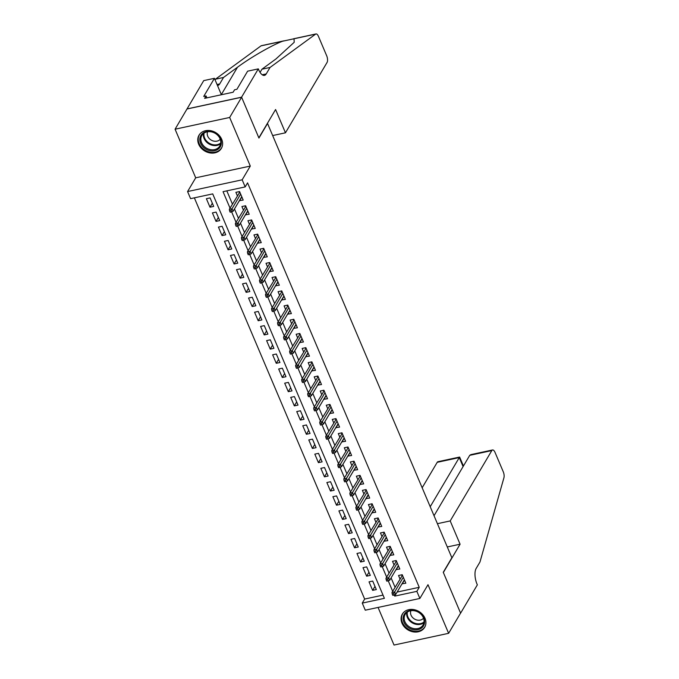 <?xml version="1.0" encoding="UTF-8"?>
<svg xmlns="http://www.w3.org/2000/svg" width="679" height="679" viewBox="0 0 679 679"><rect width="100%" height="100%" fill="white"/><g stroke="black" fill="none" stroke-linecap="round" stroke-linejoin="round"><path stroke-width="1.02" d="M198.684 144.254A12.977 10.711 -149.4 0 0 209.786 152.894A12.977 10.711 -149.4 0 0 221.371 148.387A12.977 10.711 -149.4 0 0 221.702 139.305A12.977 10.711 -149.4 0 0 210.609 130.665A12.977 10.711 -149.4 0 0 199.023 135.18A12.977 10.711 -149.4 0 0 198.684 144.254M401.993 623.203A12.977 10.711 -149.4 0 0 413.087 631.843A12.977 10.711 -149.4 0 0 424.672 627.337A12.977 10.711 -149.4 0 0 425.003 618.255A12.977 10.711 -149.4 0 0 413.91 609.615A12.977 10.711 -149.4 0 0 402.324 614.122A12.977 10.711 -149.4 0 0 401.993 623.203M397.13 592.071L419.24 587.31L416.855 591.358L419.868 598.454L365.277 610.192L362.263 603.096L384.39 598.335L212.714 193.888L190.587 198.65L187.574 191.554L242.165 179.816L245.178 186.912L223.043 191.673L230.037 208.139M258.317 68.876L241.588 97.173L258.843 137.837L275.581 109.531L285.46 132.804L327.057 62.46A4.991 2.105 77.9 0 0 326.684 55.771L318.459 36.403A4.991 2.105 77.9 0 0 315.973 33.95A4.991 2.105 77.9 0 0 315.616 34.12L270.038 67.459L266.21 73.926A11.645 4.906 -102.1 0 1 264.445 75.386A11.645 4.906 -102.1 0 1 258.648 69.657L258.317 68.876L247.623 71.176L236.912 89.288L234.552 89.798L233.118 92.225L204.642 98.345L206.077 95.926L203.717 96.426L214.428 78.314L203.725 80.614L175.072 129.205L195.705 177.813L187.574 191.554M378.067 607.442L394.032 645.05L448.624 633.312L427.991 584.704L419.868 598.454M194.347 197.844L364.648 599.056L362.263 603.096M187.022 108.988L241.614 97.25L229.663 117.467L175.072 129.205M241.614 97.25L258.937 138.049L267.543 123.493L451.866 557.739L443.26 572.295L460.574 613.095L448.624 633.312M239.398 200.611L243.192 200.067L239.577 191.554L235.893 192.344L237.344 195.773M245.425 214.802L249.218 214.258L245.603 205.745L241.919 206.535L243.371 209.964M251.442 228.993L255.245 228.45L251.629 219.937L247.937 220.726L249.397 224.155M257.468 243.184L261.262 242.641L257.655 234.128L253.963 234.917L255.414 238.346M263.494 257.375L267.288 256.832L263.673 248.319L259.989 249.108L261.44 252.537M269.521 271.566L273.314 271.023L269.699 262.51L266.007 263.299L267.467 266.728M275.538 285.757L279.341 285.214L275.725 276.701L272.033 277.49L273.484 280.919M281.564 299.948L285.358 299.405L281.751 290.892L278.059 291.681L279.51 295.11M287.59 314.139L291.384 313.596L287.769 305.083L284.085 305.873L285.536 309.301M293.608 328.33L297.41 327.787L293.795 319.274L290.103 320.064L291.563 323.493M299.634 342.522L303.428 341.978L299.821 333.465L296.129 334.255L297.58 337.684M305.66 356.704L309.454 356.169L305.839 347.656L302.155 348.446L303.606 351.875M311.686 370.895L315.48 370.361L311.865 361.848L308.181 362.637L309.632 366.066M317.704 385.086L321.507 384.552L317.891 376.039L314.199 376.828L315.65 380.257M323.73 399.277L327.524 398.743L323.917 390.23L320.225 391.019L321.676 394.448M329.756 413.469L333.55 412.934L329.935 404.421L326.251 405.21L327.702 408.639M335.782 427.66L339.576 427.125L335.961 418.612L332.269 419.401L333.728 422.83M341.8 441.851L345.603 441.316L341.987 432.803L338.295 433.592L339.746 437.021M347.826 456.042L351.62 455.507L348.004 446.994L344.321 447.784L345.772 451.212M353.852 470.233L357.646 469.698L354.031 461.185L350.347 461.975L351.798 465.404M359.87 484.424L363.672 483.889L360.057 475.376L356.365 476.166L357.825 479.595M365.896 498.615L369.69 498.08L366.083 489.567L362.391 490.357L363.842 493.786M371.922 512.806L375.716 512.272L372.1 503.759L368.417 504.548L369.868 507.977M377.948 526.997L381.742 526.463L378.127 517.95L374.435 518.739L375.894 522.168M383.966 541.188L387.768 540.654L384.153 532.141L380.461 532.93L381.912 536.359M389.992 555.38L393.786 554.845L390.17 546.332L386.487 547.121L387.938 550.55M396.018 569.571L399.812 569.036L396.197 560.523L392.513 561.312L393.964 564.741M374.978 586.401L372.635 590.365L369.028 581.852L372.712 581.063L376.327 589.576L372.635 590.365M368.96 572.21L366.618 576.174L363.002 567.661L366.685 566.872L370.301 575.385L366.618 576.174M362.934 558.019L360.591 561.983L356.976 553.47L360.668 552.681L364.284 561.194L360.591 561.983M356.908 543.828L354.565 547.792L350.95 539.279L354.642 538.489L358.257 547.002L354.565 547.792M350.89 529.637L348.548 533.601L344.932 525.088L348.616 524.298L352.231 532.811L348.548 533.601M344.864 515.446L342.522 519.41L338.906 510.897L342.598 510.107L346.205 518.62L342.522 519.41M338.838 501.255L336.495 505.218L332.88 496.705L336.572 495.916L340.187 504.429L336.495 505.218M332.812 487.064L330.469 491.027L326.862 482.514L330.546 481.725L334.161 490.238L330.469 491.027M326.794 472.873L324.452 476.836L320.836 468.323L324.52 467.534L328.135 476.047L324.452 476.836M320.768 458.681L318.426 462.645L314.81 454.132L318.502 453.343L322.118 461.856L318.426 462.645M314.742 444.49L312.399 448.454L308.784 439.941L312.476 439.152L316.091 447.665L312.399 448.454M308.724 430.299L306.373 434.263L302.766 425.75L306.45 424.961L310.065 433.474L306.373 434.263M302.698 416.108L300.356 420.072L296.74 411.559L300.432 410.77L304.039 419.283L300.356 420.072M296.672 401.917L294.33 405.881L290.714 397.368L294.406 396.578L298.022 405.091L294.33 405.881M290.646 387.726L288.303 391.69L284.688 383.177L288.38 382.387L291.995 390.9L288.303 391.69M284.628 373.535L282.286 377.499L278.67 368.986L282.354 368.196L285.969 376.709L282.286 377.499M278.602 359.344L276.26 363.307L272.644 354.794L276.336 354.005L279.943 362.518L276.26 363.307M272.576 345.153L270.234 349.116L266.618 340.603L270.31 339.814L273.926 348.327L270.234 349.116M266.558 330.962L264.207 334.925L260.6 326.412L264.284 325.623L267.899 334.136L264.207 334.925M260.532 316.77L258.19 320.734L254.574 312.221L258.258 311.432L261.873 319.945L258.19 320.734M254.506 302.579L252.164 306.543L248.548 298.03L252.24 297.241L255.856 305.754L252.164 306.543M248.48 288.388L246.137 292.352L242.522 283.839L246.214 283.05L249.83 291.563L246.137 292.352M242.462 274.197L240.12 278.161L236.504 269.648L240.188 268.859L243.803 277.372L240.12 278.161M236.436 260.006L234.094 263.97L230.478 255.457L234.17 254.667L237.777 263.18L234.094 263.97M230.41 245.815L228.068 249.779L224.452 241.266L228.144 240.476L231.76 248.989L228.068 249.779M224.384 231.624L222.041 235.588L218.434 227.075L222.118 226.285L225.734 234.798L222.041 235.588M218.366 217.433L216.024 221.396L212.408 212.883L216.092 212.094L219.707 220.607L216.024 221.396M364.648 599.056L383.024 595.101M213.69 206.416L210.074 197.903L206.382 198.692L209.998 207.205L213.69 206.416M419.24 587.31L247.563 182.863L245.178 186.912M226.811 190.858L232.422 204.09M234.476 208.928L238.448 218.282M240.502 223.119L244.474 232.473M246.528 237.311L250.492 246.664M252.546 251.502L256.518 260.855M258.572 265.693L262.544 275.046M264.598 279.884L268.57 289.237M270.624 294.075L274.588 303.428M276.642 308.266L280.614 317.619M282.668 322.457L286.64 331.81M288.694 336.648L292.666 346.001M294.711 350.839L298.684 360.193M300.738 365.03L304.71 374.384M306.764 379.221L310.736 388.575M312.79 393.413L316.753 402.766M318.807 407.604L322.78 416.957M324.834 421.795L328.806 431.148M330.86 435.986L334.832 445.339M336.877 450.177L340.85 459.53M342.903 464.368L346.876 473.721M348.93 478.559L352.902 487.912M354.956 492.75L358.919 502.104M360.973 506.941L364.946 516.295M366.999 521.133L370.972 530.486M373.026 535.324L376.998 544.677M379.043 549.515L383.015 558.868M385.069 563.706L389.042 573.059M391.096 577.897L395.068 587.25M402.036 583.762L405.838 583.227L402.223 574.714L398.531 575.503L399.99 578.932M195.705 177.813L250.296 166.066L229.663 117.467M250.296 166.066L242.165 179.816M402.46 575.266L391.995 592.444L394.652 591.876L395.738 594.431L394.287 595.042L393.684 593.616L392.207 593.938L392.81 595.356L394.287 595.042L394.72 596.111L416.855 591.358M239.814 192.106L229.358 209.285L232.006 208.716L233.092 211.271L231.641 211.882L231.038 210.456L229.561 210.779L230.164 212.196L231.641 211.882L236.054 222.33M245.84 206.297L235.375 223.476L238.032 222.907L239.118 225.462L237.667 226.073L237.064 224.647L235.588 224.97L236.19 226.387L237.667 226.073L242.08 236.521M251.867 220.488L241.401 237.667L244.058 237.098L245.144 239.653L243.685 240.264L243.09 238.838L241.614 239.161L242.216 240.578L243.685 240.264L248.107 250.712M257.884 234.679L247.428 251.858L250.084 251.289L251.162 253.844L249.711 254.455L249.108 253.029L247.631 253.352L248.234 254.769L249.711 254.455L254.133 264.903M263.91 248.87L253.445 266.049L256.102 265.481L257.188 268.035L255.737 268.646L255.134 267.22L253.657 267.543L254.26 268.96L255.737 268.646L260.15 279.094M269.936 263.062L259.471 280.24L262.128 279.672L263.214 282.226L261.763 282.837L261.16 281.412L259.684 281.734L260.286 283.151L261.763 282.837L266.176 293.286M275.963 277.253L265.497 294.431L268.154 293.863L269.24 296.417L267.781 297.029L267.178 295.603L265.71 295.925L266.312 297.343L267.781 297.029L272.203 307.477M281.98 291.444L271.524 308.622L274.18 308.054L275.258 310.609L273.807 311.22L273.204 309.794L271.727 310.116L272.33 311.534L273.807 311.22L278.22 321.668M288.006 305.635L277.541 322.814L280.198 322.245L281.284 324.8L279.833 325.411L279.23 323.985L277.753 324.307L278.356 325.725L279.833 325.411L284.246 335.859M294.032 319.826L283.567 337.005L286.224 336.436L287.31 338.991L285.859 339.602L285.256 338.176L283.78 338.498L284.382 339.916L285.859 339.602L290.272 350.05M291.86 353.793L296.299 364.241M297.886 367.984L302.316 378.432M303.912 382.175L308.342 392.623M309.93 396.366L314.369 406.814M315.956 410.557L320.386 421.005M321.982 424.748L326.412 435.188M328.008 438.94L332.438 449.379M342.216 433.355L331.759 450.533L334.416 449.965L335.494 452.52L334.043 453.131L333.44 451.705L331.963 452.027L332.566 453.445L334.043 453.131L338.465 463.57M348.242 447.546L337.786 464.725L340.434 464.156L341.52 466.711L340.069 467.322L339.466 465.896L337.989 466.218L338.592 467.636L340.069 467.322L344.482 477.761M354.268 461.737L343.803 478.916L346.46 478.347L347.546 480.902L346.095 481.513L345.492 480.087L344.015 480.409L344.618 481.827L346.095 481.513L350.508 491.952M360.294 475.928L349.829 493.107L352.486 492.538L353.572 495.093L352.112 495.704L351.51 494.278L350.041 494.601L350.644 496.018L352.112 495.704L356.534 506.144M366.312 490.119L355.855 507.298L358.512 506.729L359.59 509.284L358.139 509.895L357.536 508.469L356.059 508.792L356.662 510.209L358.139 509.895L362.561 520.335M372.338 504.31L361.873 521.489L364.53 520.92L365.616 523.475L364.165 524.086L363.562 522.66L362.085 522.983L362.688 524.4L364.165 524.086L368.578 534.526M378.364 518.501L367.899 535.68L370.556 535.111L371.642 537.666L370.191 538.277L369.588 536.851L368.111 537.174L368.714 538.591L370.191 538.277L374.604 548.717M384.39 532.692L373.925 549.871L376.582 549.303L377.66 551.857L376.208 552.468L375.606 551.042L374.137 551.365L374.74 552.782L376.208 552.468L380.63 562.908M390.408 546.884L379.951 564.062L382.6 563.494L383.686 566.048L382.235 566.659L381.632 565.234L380.155 565.556L380.758 566.973L382.235 566.659L386.648 577.099M396.434 561.075L385.969 578.253L388.626 577.685L389.712 580.239L388.261 580.851L387.658 579.425L386.181 579.747L386.784 581.165L388.261 580.851L392.674 591.29M404.387 579.807L394.72 596.111M404.489 580.061L402.146 584.016M212.34 203.242L209.998 207.205M398.471 565.87L396.12 569.825M392.445 551.679L390.102 555.634M386.419 537.488L384.076 541.443M380.393 523.297L378.05 527.252M374.375 509.106L372.033 513.061M368.349 494.915L366.006 498.87M362.323 480.724L359.98 484.679M356.297 466.532L353.954 470.488M350.279 452.341L347.937 456.296M344.253 438.15L341.91 442.105M338.227 423.959L335.884 427.914M332.209 409.768L329.867 413.723M326.183 395.577L323.841 399.532M320.157 381.386L317.814 385.341M314.131 367.195L311.788 371.15M308.113 353.004L305.771 356.959M302.087 338.813L299.745 342.768M296.061 324.621L293.718 328.577M290.043 310.43L287.692 314.385M284.017 296.239L281.675 300.194M277.991 282.048L275.649 286.003M271.965 267.857L269.622 271.812M265.947 253.666L263.605 257.621M259.921 239.475L257.579 243.43M253.895 225.284L251.553 229.247M247.877 211.093L245.526 215.056M241.851 196.902L239.509 200.865M401.62 574.841L401.951 575.614M393.684 593.616L403.301 577.252M391.995 592.444L392.207 593.938M401.679 574.833L402.104 575.342M420.471 613.443A11.229 9.268 30.6 0 1 422.38 627.311A11.229 9.268 30.6 0 1 407.29 626.725A11.229 9.268 30.6 0 1 405.38 612.857A11.229 9.268 30.6 0 1 420.471 613.443M408.02 625.834A10.397 8.581 -149.4 0 0 423.068 624.969A10.397 8.581 -149.4 0 0 420.225 613.527A10.397 8.581 -149.4 0 0 405.168 614.385A10.397 8.581 -149.4 0 0 408.02 625.834M410.888 610.71A7.401 6.111 -149.4 0 0 413.265 618.153A7.401 6.111 -149.4 0 0 423.535 618.187M403.105 613.018A12.893 10.643 -149.4 0 0 402.783 613.519A12.893 10.643 -149.4 0 0 406.314 627.71A12.893 10.643 -149.4 0 0 424.978 626.649A12.893 10.643 -149.4 0 0 425.266 626.123M217.17 134.493A11.229 9.268 30.6 0 1 219.079 148.362A11.229 9.268 30.6 0 1 203.989 147.776A11.229 9.268 30.6 0 1 202.079 133.907A11.229 9.268 30.6 0 1 217.17 134.493M204.71 146.885A10.397 8.581 -149.4 0 0 219.767 146.027A10.397 8.581 -149.4 0 0 216.924 134.578A10.397 8.581 -149.4 0 0 201.867 135.435A10.397 8.581 -149.4 0 0 204.71 146.885M207.587 131.76A7.401 6.111 -149.4 0 0 209.964 139.212A7.401 6.111 -149.4 0 0 220.234 139.237M199.804 134.069A12.893 10.643 -149.4 0 0 199.482 134.569A12.893 10.643 -149.4 0 0 203.013 148.76A12.893 10.643 -149.4 0 0 221.677 147.699A12.893 10.643 -149.4 0 0 221.965 147.173M437.412 523.687L450.202 520.929L491.8 450.584L469.741 455.329L434.034 515.726M469.741 455.329L470.903 454.616L492.564 449.965A4.991 2.105 77.9 0 1 495.042 452.418L503.266 471.786A4.991 2.105 77.9 0 1 503.928 477.761L479.968 562.017L476.14 568.493A11.645 4.906 77.9 0 0 477.014 584.084L477.345 584.865L460.608 613.162L443.353 572.507L460.082 544.21L450.202 520.929M447.291 546.96L460.082 544.21M430.214 506.721L459.267 457.578L437.208 462.323A4.991 2.105 -102.1 0 1 437.972 461.703L459.632 457.043L459.267 457.578L463.086 466.583M422.168 487.768L437.208 462.323M492.564 449.965A4.991 2.105 77.9 0 0 491.8 450.584M270.038 67.459L261.958 69.199L275.937 58.971L294.202 42.293L294.024 38.762L282.608 41.215C271.761 45.264 250.466 57.554 237.497 67.238L223.527 77.465L219.699 83.933A11.645 4.906 -102.1 0 1 217.934 85.384A11.645 4.906 -102.1 0 1 217.441 85.435M223.527 77.465L215.447 79.205L215.073 79.842M260.074 72.39L261.958 69.199M282.608 41.215L261.025 45.858L215.447 79.205M241.588 97.173L186.997 108.92M285.46 132.804L272.661 135.562M221.396 94.746L214.428 78.314M261.025 45.858A4.991 2.105 -102.1 0 1 261.381 45.688L283.924 40.842M206.9 97.861L206.077 95.926M395.594 560.65L395.925 561.423M387.658 579.425L397.274 563.061M389.712 580.239L398.361 565.615M385.969 578.253L386.181 579.747M395.653 560.642L396.086 561.151M389.568 546.459L389.899 547.232M381.632 565.234L391.248 548.87M383.686 566.048L392.335 551.424M379.951 564.062L380.155 565.556M389.627 546.451L390.06 546.96M383.55 532.268L383.873 533.04M375.606 551.042L385.231 534.679M377.66 551.857L386.309 537.233M373.925 549.871L374.137 551.365M383.61 532.26L384.034 532.769M377.524 518.077L377.855 518.849M369.588 536.851L379.205 520.487M371.642 537.666L380.291 523.042M367.899 535.68L368.111 537.174M377.583 518.069L378.016 518.578M371.498 503.886L371.829 504.658M363.562 522.66L373.178 506.296M365.616 523.475L374.265 508.851M361.873 521.489L362.085 522.983M371.557 503.877L371.99 504.387M365.48 489.695L365.803 490.467M357.536 508.469L367.152 492.105M359.59 509.284L368.239 494.66M355.855 507.298L356.059 508.792M365.54 489.686L365.964 490.196M359.454 475.504L359.777 476.276M351.51 494.278L361.135 477.914M353.572 495.093L362.213 480.469M349.829 493.107L350.041 494.601M359.514 475.495L359.938 476.004M353.428 461.313L353.759 462.085M345.492 480.087L355.109 463.723M347.546 480.902L356.195 466.278M343.803 478.916L344.015 480.409M353.487 461.304L353.92 461.813M347.402 447.121L347.733 447.894M339.466 465.896L349.082 449.532M341.52 466.711L350.169 452.087M337.786 464.725L337.989 466.218M347.461 447.113L347.894 447.622M341.384 432.93L341.707 433.703M333.44 451.705L343.065 435.341M335.494 452.52L344.143 437.896M331.759 450.533L331.963 452.027M341.444 432.922L341.868 433.431M335.358 418.739L335.689 419.512M336.198 419.164L325.733 436.342L328.39 435.774L337.039 421.15M327.422 437.514L325.945 437.836L326.548 439.254L328.025 438.94L327.422 437.514L328.39 435.774L329.476 438.328L338.125 423.704M325.733 436.342L325.945 437.836M328.025 438.94L329.476 438.328M335.418 418.731L335.85 419.24M329.332 404.548L329.663 405.321M330.172 404.973L319.707 422.151L322.364 421.583L331.012 406.959M321.396 423.323L319.919 423.645L320.522 425.062L321.999 424.748L321.396 423.323L322.364 421.583L323.45 424.137L332.099 409.513M319.707 422.151L319.919 423.645M321.999 424.748L323.45 424.137M329.391 404.54L329.824 405.049M323.314 390.357L323.637 391.129M324.146 390.781L313.69 407.96L316.346 407.392L324.986 392.768M315.37 409.131L313.893 409.454L314.496 410.871L315.973 410.557L315.37 409.131L316.346 407.392L317.424 409.946L326.073 395.322M313.69 407.96L313.893 409.454M315.973 410.557L317.424 409.946M323.365 390.349L323.798 390.858M317.288 376.166L317.611 376.938M318.128 376.59L307.663 393.769L310.32 393.2L318.969 378.576M309.344 394.94L307.876 395.263L308.478 396.68L309.947 396.366L309.344 394.94L310.32 393.2L311.406 395.755L320.047 381.131M307.663 393.769L307.876 395.263M309.947 396.366L311.406 395.755M317.348 376.158L317.772 376.667M311.262 361.975L311.593 362.747M312.102 362.399L301.637 379.578L304.294 379.009L312.943 364.385M303.326 380.749L301.849 381.072L302.452 382.489L303.929 382.175L303.326 380.749L304.294 379.009L305.38 381.564L314.029 366.94M301.637 379.578L301.849 381.072M303.929 382.175L305.38 381.564M311.322 361.966L311.754 362.476M305.236 347.784L305.567 348.556M306.076 348.208L295.611 365.387L298.268 364.818L306.916 350.194M297.3 366.558L295.823 366.881L296.426 368.298L297.903 367.984L297.3 366.558L298.268 364.818L299.354 367.373L308.003 352.749M295.611 365.387L295.823 366.881M297.903 367.984L299.354 367.373M305.295 347.775L305.728 348.285M299.218 333.593L299.541 334.365M300.05 334.017L289.594 351.196L292.25 350.627L300.899 336.003M291.274 352.367L289.797 352.69L290.4 354.107L291.877 353.793L291.274 352.367L292.25 350.627L293.328 353.182L301.977 338.558M289.594 351.196L289.797 352.69M291.877 353.793L293.328 353.182M299.278 333.584L299.702 334.093M293.192 319.402L293.523 320.174M285.256 338.176L294.873 321.812M287.31 338.991L295.959 324.367M283.567 337.005L283.78 338.498M293.252 319.393L293.676 319.902M287.166 305.211L287.497 305.983M279.23 323.985L288.847 307.621M281.284 324.8L289.933 310.176M277.541 322.814L277.753 324.307M287.225 305.202L287.658 305.711M281.14 291.019L281.471 291.792M273.204 309.794L282.82 293.43M275.258 310.609L283.907 295.985M271.524 308.622L271.727 310.116M281.199 291.011L281.632 291.52M275.122 276.828L275.445 277.601M267.178 295.603L276.803 279.239M269.24 296.417L277.881 281.793M265.497 294.431L265.71 295.925M275.182 276.82L275.606 277.329M269.096 262.637L269.427 263.41M261.16 281.412L270.777 265.048M263.214 282.226L271.863 267.602M259.471 280.24L259.684 281.734M269.156 262.629L269.588 263.138M263.07 248.446L263.401 249.218M255.134 267.22L264.751 250.857M257.188 268.035L265.837 253.411M253.445 266.049L253.657 267.543M263.129 248.438L263.562 248.947M257.052 234.255L257.375 235.027M249.108 253.029L258.724 236.665M251.162 253.844L259.811 239.22M247.428 251.858L247.631 253.352M257.112 234.247L257.536 234.756M251.026 220.064L251.357 220.836M243.09 238.838L252.707 222.474M245.144 239.653L253.793 225.029M241.401 237.667L241.614 239.161M251.086 220.055L251.51 220.565M245 205.873L245.331 206.645M237.064 224.647L246.681 208.283M239.118 225.462L247.767 210.838M235.375 223.476L235.588 224.97M245.06 205.864L245.492 206.374M238.974 191.682L239.305 192.454M231.038 210.456L240.655 194.092M233.092 211.271L241.741 196.647M229.358 209.285L229.561 210.779M239.033 191.673L239.466 192.182M423.942 622.643A10.397 8.581 30.6 0 1 410.506 621.616A10.397 8.581 30.6 0 1 406.789 612.5M407.375 612.059A10.058 8.301 -149.4 0 0 410.948 621.013A10.058 8.301 -149.4 0 0 424.044 621.922M220.641 143.702A10.397 8.581 30.6 0 1 207.205 142.666A10.397 8.581 30.6 0 1 203.488 133.551M204.073 133.109A10.058 8.301 -149.4 0 0 207.638 142.072A10.058 8.301 -149.4 0 0 220.743 142.972M219.699 83.933L217.051 84.502M262.238 74.783L266.21 73.926M315.616 34.12L294.024 38.762M237.497 67.238L221.329 94.585M463.434 465.998L459.632 457.052M315.973 33.95L293.523 38.779"/></g></svg>
